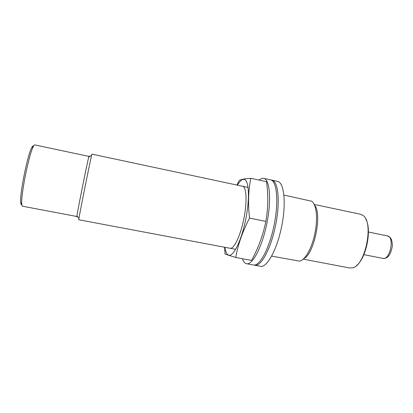 <?xml version="1.0" encoding="UTF-8"?>
<svg xmlns="http://www.w3.org/2000/svg" width="413" height="413" viewBox="0 0 413 413"><rect width="100%" height="100%" fill="white"/><g stroke="black" fill="none" stroke-linecap="round" stroke-linejoin="round"><path stroke-width="0.62" d="M21.455 204.662C21.042 204.626 20.784 203.872 20.681 202.401C19.69 193.996 27.501 155.092 31.662 147.725C32.508 146.052 33.133 145.546 33.53 146.192M356.548 265.471C366.228 258.362 372.025 229.504 365.841 219.21M349.646 267.96L352.609 267.82C365.402 265.662 374.075 222.452 363.11 215.519L360.59 214.275L314.252 204.45M303.906 258.574C314.283 253.892 322.377 213.573 314.613 205.246M271.687 256.117L299.523 261.13C304.959 260.5 311.985 248.156 314.99 233.061C318.046 217.976 316.327 203.877 311.557 201.198L283.943 195.075M235.653 249.323L78.744 219.752L78.909 218.508C79.952 211.859 89.988 161.886 91.593 155.345L91.918 154.132L248.084 187.43M77.117 216.014L76.823 216.97L76.947 215.777C77.825 209.453 87.097 163.285 88.728 157.11C89.094 155.634 89.177 155.582 88.976 156.955M77.097 215.984L76.916 216.515L76.968 215.808M88.759 157.09L88.981 156.413L88.945 156.971M22.545 206.211L22.498 206.206C22.101 206.128 21.853 205.349 21.76 203.877C20.764 195.168 28.941 154.426 33.226 146.78C33.881 145.459 34.408 144.839 34.806 144.917L88.981 156.413M254.134 265.048L254.836 265.254C261.037 266.803 270.949 248.647 275.626 225.157C280.381 201.683 278.243 181.106 271.93 180.145L271.202 180.063M254.836 265.254L260.536 266.297C266.922 267.887 277.009 249.808 281.676 226.37C286.421 202.953 284.092 182.381 277.588 181.379L271.93 180.145M242.379 258.729C243.319 261.419 244.573 263.045 246.133 263.608L253.468 264.986C259.617 266.535 269.488 248.358 274.165 224.863C278.92 201.384 276.834 180.806 270.567 179.861L263.731 178.37C262.327 178.086 260.81 178.664 259.178 180.099M246.592 263.726C252.508 265.229 262.167 246.959 266.86 223.397C271.625 199.846 269.772 179.268 263.731 178.37M250.846 178.292L266.499 181.684C268.383 194.817 268.171 208.054 265.869 221.399C263.014 235.281 258.233 248.29 251.532 260.422L235.709 257.49C238.033 244.434 242.643 231.306 249.55 218.11C247.888 203.846 248.316 190.574 250.846 178.292L244.641 178.886C242.018 179.304 240.19 179.851 239.158 180.533L237.005 185.07M224.935 247.304L225.183 248.848C225.957 252.895 227.274 255.043 229.132 255.291C233.846 256.019 241.677 239.695 245.771 219.164C249.922 198.638 248.998 180.558 244.372 179.407L243.154 179.345C241.383 179.753 239.468 181.689 237.413 185.158M224.6 247.242L225.054 254.093L235.709 257.49M230.046 248.27C233.908 249.364 240.474 235.849 243.871 218.782C247.325 201.725 246.484 186.717 242.503 186.242M249.55 218.11L265.869 221.399M383.125 258.424C390.099 260.231 394.72 236.747 387.549 235.947L390.115 237.475C390.12 237.718 392.242 238.729 392.35 245.952C389.918 259.622 384.586 258.104 383.238 258.445L383.125 258.424M349.801 267.996L303.266 259.168M76.947 215.777L78.909 218.508M88.728 157.11L91.593 155.345M76.844 216.505L22.498 206.206M20.681 202.401L21.76 203.877M31.662 147.725L33.226 146.78M387.549 235.947L368.411 232.013M383.037 258.409L363.863 254.651M229.132 255.291L229.158 255.606M244.372 179.407L244.641 178.886"/></g></svg>
